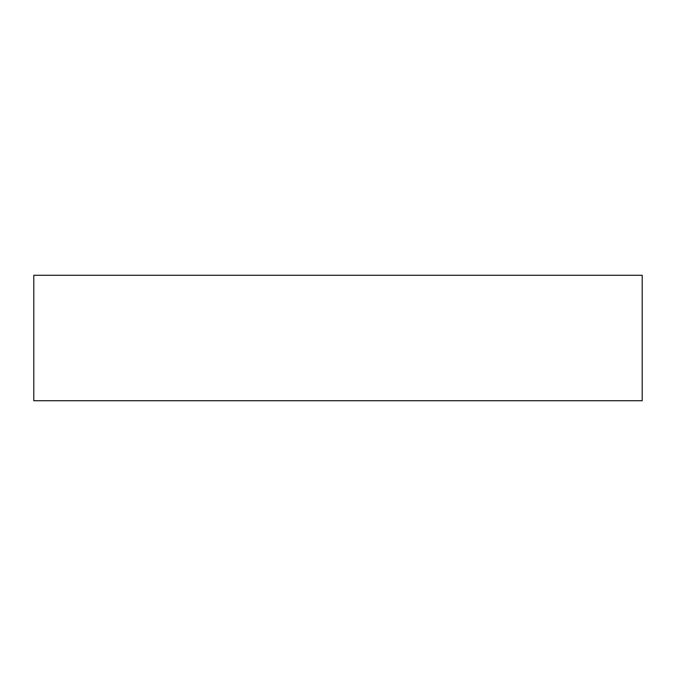 <?xml version="1.0" encoding="UTF-8"?>
<svg xmlns="http://www.w3.org/2000/svg" width="676" height="676" viewBox="0 0 676 676"><rect width="100%" height="100%" fill="white"/><g stroke="black" fill="none" stroke-linecap="round" stroke-linejoin="round"><path stroke-width="1.01" d="M642.2 400.724L33.8 400.724L33.8 275.276L642.2 275.276L642.2 400.724"/></g></svg>
